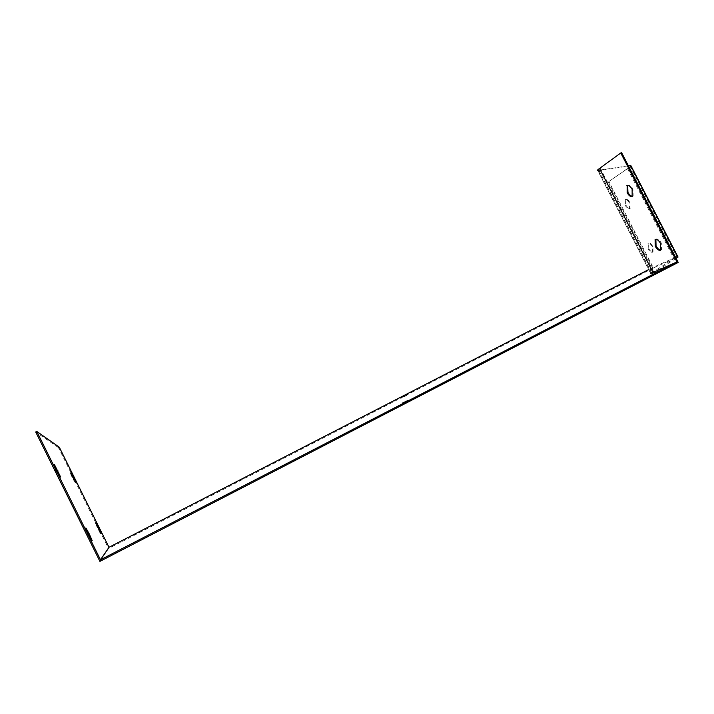 <?xml version="1.0" encoding="UTF-8"?>
<svg xmlns="http://www.w3.org/2000/svg" width="714" height="714" viewBox="0 0 714 714"><rect width="100%" height="100%" fill="white"/><g stroke="black" fill="none" stroke-linecap="round" stroke-linejoin="round"><path stroke-width="0.54" stroke-dasharray="3.57 2.68" d="M660.673 250.061L661.459 249.909L661.316 243.037C659.54 240.011 657.781 238.672 656.023 239.012L655.889 239.306M676.087 258.316L651.962 273.881L678.211 262.431M621.582 152.609L600.242 168.111C598.216 169.593 597.672 170.316 598.627 170.262L628.4 165.827M632.399 196.279L633.193 196.047L632.907 188.924C631.23 186.042 629.569 184.774 627.918 185.113L627.642 185.399M648.767 248.659C650.204 251.114 651.623 252.203 653.033 251.926L652.962 246.339C651.516 243.876 650.097 242.787 648.696 243.072L648.767 248.659L648.134 248.981L648.062 243.403C649.454 243.108 650.882 244.197 652.319 246.669L652.4 252.247C650.998 252.533 649.57 251.444 648.134 248.981M631.078 166.014L608.899 181.517L653.426 268L677.764 256.96M625.999 205.23C627.374 207.595 628.731 208.64 630.069 208.354L629.998 202.562C628.615 200.188 627.258 199.152 625.928 199.438L625.999 205.23L625.366 205.552L625.285 199.75C626.624 199.465 627.981 200.509 629.355 202.874L629.436 208.675C628.097 208.952 626.74 207.917 625.366 205.552M608.266 181.829L652.444 267.634L676.899 256.701L650.686 273.471L597.796 170.708L630.069 165.871C631.114 165.835 630.266 166.755 627.526 168.638L608.899 181.517M653.426 268L108.555 548.539L99.915 561.391M59.289 447.205L58.441 447.616L108.555 548.539M648.678 269.571L652.444 267.634M403.722 396.877L407.801 394.904L403.722 396.877M406.079 402.339L411.103 399.947L406.079 402.339M58.441 447.616L35.7 431.97M88.224 534.536L91.142 541.221L84.823 528.485L88.224 534.536L88.661 534.313M84.823 528.485L85.885 527.949M91.142 541.221L92.195 540.676M87.733 535.17L88.804 534.625M56.87 471.356L59.592 477.639L56.004 471.222L53.291 464.948L56.87 471.356L57.298 471.142M53.291 464.948L54.362 464.421M59.592 477.639L60.663 477.113M56.004 471.222L57.084 470.696M98.068 528.449L100.469 533.804L95.373 523.549L98.068 528.449L98.514 528.217M95.373 523.549L96.229 523.112M100.469 533.804L101.317 533.367M97.764 528.904L98.63 528.467M72.757 477.487L75.032 482.584L72.212 477.443L69.945 472.347L72.757 477.487L73.203 477.264M69.945 472.347L70.811 471.927M75.032 482.584L75.889 482.155M72.212 477.443L73.078 477.014M652.319 246.669L652.962 246.339M652.48 252.212L653.114 251.89M647.964 243.438L648.598 243.117M629.355 202.874L629.998 202.562M629.605 208.586L630.239 208.274M625.098 199.849L625.741 199.527M660.53 243.438L661.316 243.037M655.095 239.476L655.88 239.074M632.408 196.439L633.193 196.047M632.113 189.308L632.907 188.924M627.178 185.479L627.633 185.256M600.242 168.111L654.301 273.105M628.177 168.325L674.587 258.334M627.526 168.638L673.57 257.941M598.814 170.235L652.114 273.774M629.864 165.889L676.738 256.799M598.002 170.691L650.847 273.364M598.627 170.262L651.962 273.881M630.069 165.871L676.899 256.701M652.4 252.247L653.033 251.926M648.062 243.403L648.696 243.072M629.436 208.675L630.069 208.354M625.285 199.75L625.928 199.438M655.247 239.404L656.023 239.012M632.399 196.439L632.943 196.18M627.124 185.497L627.918 185.113M402.678 403.053L403.133 403.937M410.63 399.01L411.103 399.947M400.947 397.439L401.313 398.171M407.417 394.155L407.801 394.904"/><path stroke-width="1.07" d="M98.63 528.467L96.229 523.112L101.317 533.367L98.63 528.467M88.804 534.625L85.885 527.949L89.286 533.992L92.204 540.676L88.804 534.625M108.992 547.29L59.289 447.205L36.798 431.452L100.478 559.794L108.992 547.29L648.678 269.571M57.084 470.696L54.362 464.421L60.663 477.113L57.084 470.696M73.078 477.014L70.811 471.927L75.889 482.155L73.078 477.014M655.889 239.306L656.05 245.928C657.487 248.463 659.022 249.838 660.673 250.061M650.686 273.471L676.97 261.958L620.778 152.992L621.582 152.609L678.211 262.431L99.915 561.391L35.7 431.97L36.798 431.452M627.642 185.399L627.945 192.361C629.346 194.842 630.837 196.154 632.399 196.279M655.095 239.476L655.247 239.404C656.996 239.065 658.754 240.413 660.53 243.438L660.557 250.355C658.799 250.694 657.041 249.347 655.274 246.33L655.095 239.476M620.778 152.992L599.474 168.477C597.368 170.021 596.806 170.762 597.796 170.708M626.847 185.64L627.124 185.497C628.775 185.158 630.444 186.434 632.113 189.308L632.158 196.564C630.498 196.894 628.829 195.627 627.16 192.744L627.178 185.479M676.97 261.958L100.478 559.794M677.764 256.96L676.087 258.316M88.661 534.313L89.286 533.992M57.298 471.142L57.932 470.829M628.4 165.827L630.801 165.47L631.078 166.014M405.008 395.44L400.929 397.412L405.008 395.44M407.685 400.608L402.651 402.999L407.685 400.608M655.274 246.33L656.05 245.928M627.16 192.744L627.945 192.361M599.474 168.477L653.105 272.659M630.596 165.496L677.872 257.165M630.801 165.47L678.032 257.058"/></g></svg>
